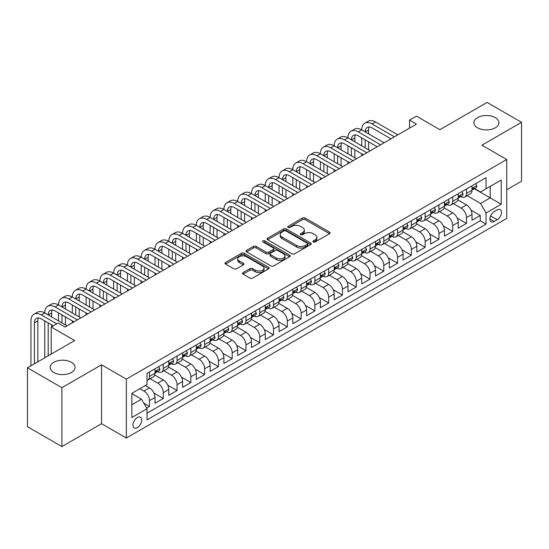 <?xml version="1.0" encoding="UTF-8"?>
<svg xmlns="http://www.w3.org/2000/svg" width="549" height="549" viewBox="0 0 549 549"><rect width="100%" height="100%" fill="white"/><g stroke="black" fill="none" stroke-linecap="round" stroke-linejoin="round"><path stroke-width="0.82" d="M313.266 241.979A1.338 0.775 0 0 0 315.16 241.979L329.537 233.682A1.915 1.105 0 0 0 330.093 232.9A1.915 1.105 0 0 0 329.537 232.117L305.182 218.056A1.915 1.105 0 0 0 302.478 218.056L288.101 226.36A1.338 0.775 0 0 0 287.71 226.902A1.338 0.775 0 0 0 288.101 227.451A1.338 0.775 0 0 0 289.996 227.451L291.862 226.373A6.121 3.534 0 0 1 300.516 226.373L302.547 227.547A6.121 3.534 0 0 1 304.338 230.045A6.121 3.534 0 0 1 302.547 232.55L300.687 233.62A1.338 0.775 0 0 0 300.296 234.169A1.338 0.775 0 0 0 300.687 234.711A1.338 0.775 0 0 0 302.581 234.711L304.441 233.641A6.121 3.534 0 0 1 313.102 233.641L315.126 234.814A6.121 3.534 0 0 1 316.924 237.312A6.121 3.534 0 0 1 315.126 239.81L313.266 240.887A1.338 0.775 0 0 0 312.875 241.43A1.338 0.775 0 0 0 313.266 241.979L313.266 240.887M71.418 362.306A12.476 7.199 0 0 0 57.823 360.748A12.476 7.199 0 0 0 50.124 367.398A12.476 7.199 0 0 0 53.775 372.49A12.476 7.199 0 0 0 67.369 374.054A12.476 7.199 0 0 0 75.069 367.398A12.476 7.199 0 0 0 71.418 362.306M495.225 117.623A12.476 7.199 0 0 0 481.631 116.059A12.476 7.199 0 0 0 473.931 122.715A12.476 7.199 0 0 0 477.582 127.807A12.476 7.199 0 0 0 491.177 129.372A12.476 7.199 0 0 0 498.876 122.715A12.476 7.199 0 0 0 495.225 117.623M137.367 427.678A6.238 3.603 120 0 0 141.436 422.181A6.238 3.603 120 0 0 140.482 417.185A6.238 3.603 120 0 0 137.367 417.494A6.238 3.603 120 0 0 133.29 422.991A6.238 3.603 120 0 0 134.244 427.987A6.238 3.603 120 0 0 137.367 427.678M243.09 272.579A1.915 1.105 0 0 0 242.528 273.354A1.915 1.105 0 0 0 243.09 274.136L249.919 278.082A1.915 1.105 0 0 0 252.629 278.082L268.591 268.866A1.915 1.105 0 0 0 269.147 268.084A1.915 1.105 0 0 0 268.591 267.301L244.236 253.247A1.915 1.105 0 0 0 241.533 253.247L225.57 262.463A1.915 1.105 0 0 0 225.008 263.239A1.915 1.105 0 0 0 225.57 264.021L233.819 268.79A1.915 1.105 0 0 0 236.53 268.79L243.358 264.844A1.915 1.105 0 0 0 243.921 264.062A1.915 1.105 0 0 0 243.358 263.28L239.268 260.919A5.119 2.958 0 0 1 237.765 258.826A5.119 2.958 0 0 1 240.929 256.102A5.119 2.958 0 0 1 246.508 256.74L262.539 265.997A5.119 2.958 0 0 1 264.035 268.084A5.119 2.958 0 0 1 260.878 270.815A5.119 2.958 0 0 1 255.299 270.177L252.629 268.633A1.915 1.105 0 0 0 249.919 268.633L243.09 272.579L243.09 274.136M506.734 189.755L521.55 181.204L521.55 122.317L487.093 102.423L439.886 129.681L416.458 116.148L409.568 120.128L416.458 124.108L65.008 327.019L58.119 323.038L51.222 327.019L51.222 354.071M61.907 387.69L61.907 446.577L101.531 423.698L101.531 364.811L61.907 387.69L27.45 367.796L74.657 340.545L51.222 327.019M101.531 364.811L126.339 379.139L506.734 159.519L506.734 218.399L126.339 438.02L126.339 379.139M521.55 122.317L481.926 145.197L506.734 159.519M291.993 253.789A1.915 1.105 0 0 0 294.696 253.789L310.665 244.573A1.915 1.105 0 0 0 311.221 243.79A1.915 1.105 0 0 0 310.665 243.015L286.31 228.954A1.915 1.105 0 0 0 283.607 228.954L267.644 238.17A1.915 1.105 0 0 0 267.082 238.952A1.915 1.105 0 0 0 267.644 239.735L291.993 253.789M263.513 242.267A1.338 0.775 0 0 1 264.872 242.459L264.872 240.867L289.625 255.155A1.915 1.105 0 0 1 290.188 255.937A1.915 1.105 0 0 1 289.625 256.719L273.663 265.936A1.915 1.105 0 0 1 270.959 265.936L246.604 251.874L246.604 250.317A1.915 1.105 0 0 0 246.048 251.099A1.915 1.105 0 0 0 246.604 251.874M246.604 250.317L253.439 246.371A1.915 1.105 0 0 1 256.143 246.371L266.018 252.073A1.915 1.105 0 0 0 268.722 252.073L273.258 249.459A1.915 1.105 0 0 0 273.821 248.676A1.915 1.105 0 0 0 273.258 247.894L262.978 241.958A1.338 0.775 0 0 1 262.587 241.409A1.338 0.775 0 0 1 263.41 240.695A1.338 0.775 0 0 1 264.872 240.867M61.907 446.577L27.45 426.683L27.45 367.796M146.631 408.079L149.493 406.432L143.776 403.131M139.844 388.685L143.982 391.073A7.796 4.502 60 0 1 149.493 400.619L155.003 397.442L155.003 403.247L163.273 398.471L153.953 393.091M150.124 378.707L157.762 383.113A7.796 4.502 60 0 1 163.273 392.665L168.79 389.481L168.79 395.294L177.059 390.517L167.74 385.137M163.904 370.747L171.542 375.159A7.796 4.502 60 0 1 177.059 384.705L182.57 381.528L182.57 387.333L190.839 382.557L181.52 377.177M177.691 362.793L185.329 367.199A7.796 4.502 60 0 1 190.839 376.751L196.357 373.567L196.357 379.38L204.626 374.603L195.3 369.223M191.471 354.832L199.109 359.245A7.796 4.502 60 0 1 204.626 368.791L210.137 365.613L210.137 371.419L218.406 366.643L209.087 361.263M205.251 346.879L212.895 351.285A7.796 4.502 60 0 1 218.406 360.837L223.917 357.653L223.917 363.459L232.186 358.689L222.867 353.309M219.037 338.918L226.675 343.331A7.796 4.502 60 0 1 232.186 352.877L237.703 349.692L237.703 355.505L245.973 350.729L236.646 345.348M232.817 330.965L240.455 335.37A7.796 4.502 60 0 1 245.973 344.923L251.483 341.739L251.483 347.544L259.752 342.775L250.433 337.395M246.597 323.004L254.242 327.417A7.796 4.502 60 0 1 259.752 336.962L265.263 333.778L265.263 339.591L273.532 334.815L264.213 329.434M260.384 315.051L268.022 319.456A7.796 4.502 60 0 1 273.532 329.009L279.05 325.825L279.05 331.63L287.319 326.861L278 321.474M274.164 307.09L281.802 311.503A7.796 4.502 60 0 1 287.319 321.048L292.83 317.864L292.83 323.677L301.099 318.9L291.78 313.52M287.951 299.136L295.588 303.542A7.796 4.502 60 0 1 301.099 313.095L306.61 309.911L306.61 315.716L314.886 310.947L305.56 305.56M301.73 291.176L309.368 295.588A7.796 4.502 60 0 1 314.886 305.134L320.396 301.95L320.396 307.763L328.666 302.986L319.346 297.606M315.51 283.215L323.155 287.628A7.796 4.502 60 0 1 328.666 297.181L334.176 293.996L334.176 299.802L342.446 295.033L333.126 289.646M329.297 275.262L336.935 279.674A7.796 4.502 60 0 1 342.446 289.22L347.963 286.036L347.963 291.848L356.232 287.072L346.906 281.692M343.077 267.301L350.715 271.714A7.796 4.502 60 0 1 356.232 281.266L361.743 278.082L361.743 283.888L370.012 279.118L360.693 273.731M356.857 259.348L364.502 263.76A7.796 4.502 60 0 1 370.012 273.306L375.523 270.122L375.523 275.934L383.792 271.158L374.473 265.778M370.644 251.387L378.282 255.8A7.796 4.502 60 0 1 383.792 265.352L389.31 262.168L389.31 267.974L397.579 263.204L388.253 257.817M384.424 243.433L392.061 247.846A7.796 4.502 60 0 1 397.579 257.392L403.09 254.208L403.09 260.02L411.359 255.244L402.04 249.864M398.203 235.473L405.848 239.886A7.796 4.502 60 0 1 411.359 249.438L416.869 246.254L416.869 252.06L425.139 247.283L415.819 241.903M411.99 227.519L419.628 231.932A7.796 4.502 60 0 1 425.139 241.478L430.656 238.293L430.656 244.106L438.926 239.33L429.606 233.949M425.77 219.559L433.408 223.971A7.796 4.502 60 0 1 438.926 233.517L444.436 230.34L444.436 236.145L452.705 231.369L443.386 225.989M439.557 211.605L447.195 216.018A7.796 4.502 60 0 1 452.705 225.564L458.223 222.379L458.223 228.192L466.492 223.416L466.492 217.603A7.796 4.502 -120 0 0 460.975 208.057L453.337 203.645M457.166 218.035L466.492 223.416M155.003 397.442A7.796 4.502 -120 0 0 149.493 387.889L145.361 385.501M168.79 389.481A7.796 4.502 -120 0 0 163.273 379.935L154.749 375.015M182.57 381.528A7.796 4.502 -120 0 0 177.059 371.975L168.536 367.055M196.357 373.567A7.796 4.502 -120 0 0 190.839 364.021L182.316 359.101M210.137 365.613A7.796 4.502 -120 0 0 204.626 356.061L196.103 351.14M223.917 357.653A7.796 4.502 -120 0 0 218.406 348.107L209.883 343.18M237.703 349.692A7.796 4.502 -120 0 0 232.186 340.147L223.663 335.226M251.483 341.739A7.796 4.502 -120 0 0 245.973 332.193L237.449 327.266M265.263 333.778A7.796 4.502 -120 0 0 259.752 324.233L251.229 319.312M279.05 325.825A7.796 4.502 -120 0 0 273.532 316.272L265.009 311.352M292.83 317.864A7.796 4.502 -120 0 0 287.319 308.318L278.796 303.398M306.61 309.911A7.796 4.502 -120 0 0 301.099 300.358L292.576 295.437M320.396 301.95A7.796 4.502 -120 0 0 314.886 292.404L306.356 287.484M334.176 293.996A7.796 4.502 -120 0 0 328.666 284.444L320.142 279.523M347.963 286.036A7.796 4.502 -120 0 0 342.446 276.49L333.922 271.57M361.743 278.082A7.796 4.502 -120 0 0 356.232 268.53L347.709 263.609M375.523 270.122A7.796 4.502 -120 0 0 370.012 260.576L361.489 255.656M389.31 262.168A7.796 4.502 -120 0 0 383.792 252.615L375.269 247.695M403.09 254.208A7.796 4.502 -120 0 0 397.579 244.662L389.056 239.741M416.869 246.254A7.796 4.502 -120 0 0 411.359 236.701L402.836 231.781M430.656 238.293A7.796 4.502 -120 0 0 425.139 228.748L416.616 223.827M444.436 230.34A7.796 4.502 -120 0 0 438.926 220.787L430.402 215.867M458.223 222.379A7.796 4.502 -120 0 0 452.705 212.834L444.182 207.913M497.222 209.89L494.189 211.639A6.039 3.486 120 0 0 490.243 216.965A6.039 3.486 120 0 0 491.17 221.803A6.039 3.486 120 0 0 494.189 221.508L497.222 219.758A6.039 3.486 120 0 0 501.168 214.433A6.039 3.486 120 0 0 500.242 209.588A6.039 3.486 120 0 0 497.222 209.89M131.849 404.757L141.498 399.192L147.015 408.737L147.015 419.875L486.057 224.129L486.057 212.991L480.547 203.439L467.117 195.691M147.015 408.737L131.849 417.494L131.849 393.304L147.015 384.547L147.015 373.409L486.057 177.663L486.057 188.801L501.223 180.045L501.223 204.235L486.057 212.991M157.693 371.618L157.762 371.659A7.796 4.502 60 0 0 161.66 372.044L167.177 368.859A7.796 4.502 -120 0 0 168.79 365.291L168.79 360.837M171.473 363.658L171.542 363.699A7.796 4.502 60 0 0 175.447 364.083L180.957 360.906A7.796 4.502 -120 0 0 182.57 357.337L182.57 352.877M185.253 355.704L185.329 355.745A7.796 4.502 60 0 0 189.227 356.129L194.737 352.945A7.796 4.502 -120 0 0 196.357 349.377L196.357 344.923M199.04 347.743L199.109 347.785A7.796 4.502 60 0 0 203.006 348.169L208.524 344.992A7.796 4.502 -120 0 0 210.137 341.423L210.137 336.962M212.82 339.79L212.895 339.831A7.796 4.502 60 0 0 216.793 340.215L222.304 337.031A7.796 4.502 -120 0 0 223.917 333.463L223.917 329.009M226.6 331.829L226.675 331.871A7.796 4.502 60 0 0 230.573 332.255L236.084 329.077A7.796 4.502 -120 0 0 237.703 325.509L237.703 321.048M240.387 323.876L240.455 323.917A7.796 4.502 60 0 0 244.353 324.301L249.87 321.117A7.796 4.502 -120 0 0 251.483 317.548L251.483 313.095M254.166 315.915L254.242 315.956A7.796 4.502 60 0 0 258.14 316.341L263.65 313.163A7.796 4.502 -120 0 0 265.263 309.588L265.263 305.134M267.953 307.962L268.022 308.003A7.796 4.502 60 0 0 271.92 308.387L277.43 305.203A7.796 4.502 -120 0 0 279.05 301.634L279.05 297.181M281.733 300.001L281.802 300.042A7.796 4.502 60 0 0 285.7 300.427L291.217 297.249A7.796 4.502 -120 0 0 292.83 293.674L292.83 289.22M295.513 292.041L295.588 292.089A7.796 4.502 60 0 0 299.486 292.473L304.997 289.289A7.796 4.502 -120 0 0 306.61 285.72L306.61 281.266M309.3 284.087L309.368 284.128A7.796 4.502 60 0 0 313.266 284.512L318.784 281.328A7.796 4.502 -120 0 0 320.396 277.76L320.396 273.306M323.08 276.126L323.155 276.168A7.796 4.502 60 0 0 327.053 276.559L332.564 273.375A7.796 4.502 -120 0 0 334.176 269.806L334.176 265.352M336.86 268.173L336.935 268.214A7.796 4.502 60 0 0 340.833 268.598L346.344 265.414A7.796 4.502 -120 0 0 347.963 261.846L347.963 257.392M350.646 260.212L350.715 260.253A7.796 4.502 60 0 0 354.613 260.645L360.13 257.46A7.796 4.502 -120 0 0 361.743 253.892L361.743 249.431M364.426 252.259L364.502 252.3A7.796 4.502 60 0 0 368.4 252.684L373.91 249.5A7.796 4.502 -120 0 0 375.523 245.931L375.523 241.478M378.206 244.298L378.282 244.339A7.796 4.502 60 0 0 382.179 244.73L387.69 241.546A7.796 4.502 -120 0 0 389.31 237.978L389.31 233.517M391.993 236.344L392.061 236.386A7.796 4.502 60 0 0 395.959 236.77L401.477 233.586A7.796 4.502 -120 0 0 403.09 230.017L403.09 225.564M405.773 228.384L405.848 228.425A7.796 4.502 60 0 0 409.746 228.816L415.257 225.632A7.796 4.502 -120 0 0 416.869 222.064L416.869 217.603M419.56 220.43L419.628 220.472A7.796 4.502 60 0 0 423.526 220.856L429.044 217.672A7.796 4.502 -120 0 0 430.656 214.103L430.656 209.649M433.339 212.47L433.408 212.511A7.796 4.502 60 0 0 437.313 212.902L442.823 209.718A7.796 4.502 -120 0 0 444.436 206.149L444.436 201.689M447.119 204.516L447.195 204.557A7.796 4.502 60 0 0 451.093 204.942L456.603 201.758A7.796 4.502 -120 0 0 458.223 198.189L458.223 193.735M147.015 413.191L480.272 220.787L480.272 215.455L472.003 220.231L472.003 214.426A7.796 4.502 -120 0 0 466.492 204.873L457.969 199.953M460.906 196.556L460.975 196.597A7.796 4.502 -120 0 0 464.873 196.988A7.796 4.502 -120 0 0 466.492 193.413L466.492 188.959M464.873 196.988L470.39 193.804A7.796 4.502 -120 0 0 472.003 190.235L472.003 185.775M149.493 371.975L149.493 376.429A7.796 4.502 60 0 1 147.88 380.004A7.796 4.502 60 0 1 147.015 380.313M147.88 380.004L153.391 376.82A7.796 4.502 -120 0 0 155.003 373.251L155.003 368.791M163.273 364.021L163.273 368.475A7.796 4.502 60 0 1 161.66 372.044M177.059 356.061L177.059 360.515A7.796 4.502 60 0 1 175.447 364.083M190.839 348.107L190.839 352.561A7.796 4.502 60 0 1 189.227 356.129M204.626 340.147L204.626 344.6A7.796 4.502 60 0 1 203.006 348.169M218.406 332.186L218.406 336.647A7.796 4.502 60 0 1 216.793 340.215M232.186 324.233L232.186 328.686A7.796 4.502 60 0 1 230.573 332.255M245.973 316.272L245.973 320.733A7.796 4.502 60 0 1 244.353 324.301M259.752 308.318L259.752 312.772A7.796 4.502 60 0 1 258.14 316.341M273.532 300.358L273.532 304.819A7.796 4.502 60 0 1 271.92 308.387M287.319 292.404L287.319 296.858A7.796 4.502 60 0 1 285.7 300.427M301.099 284.444L301.099 288.904A7.796 4.502 60 0 1 299.486 292.473M314.886 276.49L314.886 280.944A7.796 4.502 60 0 1 313.266 284.512M328.666 268.53L328.666 272.99A7.796 4.502 60 0 1 327.053 276.559M342.446 260.576L342.446 265.03A7.796 4.502 60 0 1 340.833 268.598M356.232 252.615L356.232 257.076A7.796 4.502 60 0 1 354.613 260.645M370.012 244.662L370.012 249.116A7.796 4.502 60 0 1 368.4 252.684M383.792 236.701L383.792 241.162A7.796 4.502 60 0 1 382.179 244.73M397.579 228.748L397.579 233.201A7.796 4.502 60 0 1 395.959 236.77M411.359 220.787L411.359 225.248A7.796 4.502 60 0 1 409.746 228.816M425.139 212.834L425.139 217.287A7.796 4.502 60 0 1 423.526 220.856M438.926 204.873L438.926 209.327A7.796 4.502 60 0 1 437.313 212.902M452.705 196.919L452.705 201.373A7.796 4.502 60 0 1 451.093 204.942M452.705 225.564L452.705 231.369M438.926 233.517L438.926 239.33M425.139 241.478L425.139 247.283M411.359 249.438L411.359 255.244M397.579 257.392L397.579 263.204M383.792 265.352L383.792 271.158M370.012 273.306L370.012 279.118M356.232 281.266L356.232 287.072M342.446 289.22L342.446 295.033M328.666 297.181L328.666 302.986M314.886 305.134L314.886 310.947M301.099 313.095L301.099 318.9M287.319 321.048L287.319 326.861M273.532 329.009L273.532 334.815M259.752 336.962L259.752 342.775M245.973 344.923L245.973 350.729M232.186 352.877L232.186 358.689M218.406 360.837L218.406 366.643M204.626 368.791L204.626 374.603M190.839 376.751L190.839 382.557M177.059 384.705L177.059 390.517M163.273 392.665L163.273 398.471M149.493 400.619L149.493 406.432M141.498 399.192L131.849 393.619M480.547 203.439L490.195 197.873L490.195 186.413L501.223 180.045M474.411 188.76L501.223 204.235M474.686 188.602L480.547 191.985L486.057 188.801M101.531 423.698L126.339 438.02M409.568 120.128L409.568 128.089M470.953 210.075L480.272 215.455M480.272 220.787L486.057 224.129M313.802 242.164L315.126 241.402A6.121 3.534 0 0 0 316.924 238.904L316.924 237.312M304.338 230.045L304.338 231.637A6.121 3.534 0 0 1 302.547 234.135L301.223 234.903M329.51 233.696L305.182 219.648A1.915 1.105 0 0 0 302.478 219.648L288.637 227.636M310.638 244.586L286.31 230.546A1.915 1.105 0 0 0 283.607 230.546L267.665 239.748M307.282 244.339A1.338 0.775 0 0 0 307.673 243.79A1.338 0.775 0 0 0 307.282 243.248L285.905 230.909A1.338 0.775 0 0 0 284.011 230.909L282.049 232.042A6.121 3.534 0 0 0 280.258 234.54A6.121 3.534 0 0 0 282.049 237.038L296.659 245.472A6.121 3.534 0 0 0 305.319 245.472L307.282 244.339L307.282 245.931A1.338 0.775 0 0 0 307.673 245.382L307.673 243.79M280.258 234.54L280.258 236.132A6.121 3.534 0 0 0 282.049 238.63L282.049 237.038M307.282 245.931L305.319 247.064A6.121 3.534 0 0 1 296.659 247.064L282.049 238.63M246.631 251.895L253.439 247.963L253.439 246.371M273.821 248.676L273.821 250.269A1.915 1.105 0 0 1 273.258 251.051L268.722 253.665A1.915 1.105 0 0 1 266.018 253.665L256.143 247.963A1.915 1.105 0 0 0 253.439 247.963M264.872 242.459L289.604 256.733M276.271 257.989A5.119 2.958 0 0 0 281.843 258.627A5.119 2.958 0 0 0 285.006 255.903A5.119 2.958 0 0 0 283.504 253.81L277.856 250.55A1.915 1.105 0 0 0 275.152 250.55L270.616 253.164A1.915 1.105 0 0 0 270.06 253.947A1.915 1.105 0 0 0 270.616 254.729L276.271 257.989L276.271 259.581A5.119 2.958 0 0 0 281.843 260.219A5.119 2.958 0 0 0 285.006 257.495L285.006 255.903M270.06 253.947L270.06 255.539A1.915 1.105 0 0 0 270.616 256.321L270.616 254.729M276.271 259.581L270.616 256.321M264.035 268.084L264.035 269.676A5.119 2.958 0 0 1 260.878 272.407A5.119 2.958 0 0 1 255.299 271.762L252.629 270.225A1.915 1.105 0 0 0 249.919 270.225L243.111 274.15M237.765 258.826L237.765 260.418A5.119 2.958 0 0 0 239.268 262.511L239.268 260.919M243.358 263.28L243.358 264.844L239.268 262.511M268.564 268.88L244.236 254.839A1.915 1.105 0 0 0 241.533 254.839L225.598 264.035M475.654 183.668L476.827 185.699A5.167 2.985 60 0 1 475.757 187.984L473.135 189.494A5.167 2.985 -120 0 0 474.034 188.307L473.931 187.847M30.964 365.771L30.964 320.891A14.617 8.441 60 0 1 33.99 314.2L37.435 312.209A14.617 8.441 60 0 1 44.75 312.93A14.617 8.441 60 0 1 47.777 306.239L51.222 304.249A14.617 8.441 60 0 1 58.53 304.976A14.617 8.441 60 0 1 61.557 298.285L65.002 296.295A14.617 8.441 60 0 1 72.31 297.016A14.617 8.441 60 0 1 75.337 290.325L78.788 288.335A14.617 8.441 60 0 1 86.097 289.062A14.617 8.441 60 0 1 89.123 282.371L92.568 280.381A14.617 8.441 60 0 1 99.877 281.102A14.617 8.441 60 0 1 102.903 274.411L106.348 272.421A14.617 8.441 60 0 1 113.657 273.148A14.617 8.441 60 0 1 116.69 266.457L120.135 264.467A14.617 8.441 60 0 1 127.443 265.188A14.617 8.441 60 0 1 130.47 258.497L133.915 256.507A14.617 8.441 60 0 1 141.223 257.234A14.617 8.441 60 0 1 144.25 250.543L147.695 248.553A14.617 8.441 60 0 1 155.003 249.273A14.617 8.441 60 0 1 158.037 242.583L161.481 240.592A14.617 8.441 60 0 1 168.79 241.32A14.617 8.441 60 0 1 171.816 234.629L175.261 232.639A14.617 8.441 60 0 1 182.57 233.359A14.617 8.441 60 0 1 185.596 226.668L189.041 224.678A14.617 8.441 60 0 1 196.357 225.406A14.617 8.441 60 0 1 199.383 218.715L202.828 216.725A14.617 8.441 60 0 1 210.137 217.445A14.617 8.441 60 0 1 213.163 210.754L216.608 208.764A14.617 8.441 60 0 1 223.917 209.492A14.617 8.441 60 0 1 226.943 202.801L230.395 200.81A14.617 8.441 60 0 1 237.703 201.531A14.617 8.441 60 0 1 240.73 194.84L244.175 192.85A14.617 8.441 60 0 1 251.483 193.577A14.617 8.441 60 0 1 254.51 186.88L257.955 184.896A14.617 8.441 60 0 1 265.263 185.617A14.617 8.441 60 0 1 268.296 178.926L271.741 176.936A14.617 8.441 60 0 1 279.05 177.663A14.617 8.441 60 0 1 282.076 170.965L285.521 168.982A14.617 8.441 60 0 1 292.83 169.703A14.617 8.441 60 0 1 295.856 163.012L299.301 161.022A14.617 8.441 60 0 1 306.61 161.749A14.617 8.441 60 0 1 309.643 155.051L313.088 153.068A14.617 8.441 60 0 1 320.396 153.789A14.617 8.441 60 0 1 323.423 147.098L326.868 145.108A14.617 8.441 60 0 1 334.176 145.835A14.617 8.441 60 0 1 337.203 139.137L340.654 137.147A14.617 8.441 60 0 1 347.963 137.874A14.617 8.441 60 0 1 350.989 131.184L354.434 129.193A14.617 8.441 60 0 1 361.743 129.914A14.617 8.441 60 0 1 364.769 123.223L368.214 121.233A14.617 8.441 60 0 1 375.523 121.96L397.853 134.848M364.769 123.223A14.617 8.441 60 0 1 372.078 123.95L394.408 136.838M472.174 189.734L472.195 189.734A5.167 2.985 -120 0 0 473.135 189.494M473.368 187.923L474.034 188.307C473.712 187.525 473.163 187.847 472.38 189.261A5.167 2.985 60 0 1 472.003 189.995M390.963 138.828L372.078 127.931A9.745 5.627 -120 0 0 367.206 127.443A9.745 5.627 -120 0 0 365.188 131.904L368.633 129.914L368.633 133.894M369.244 126.997A9.745 5.627 -120 0 0 368.633 129.914M365.188 139.865L365.188 147.818M368.633 141.855L368.633 149.808M361.743 155.696L361.743 153.789M361.743 145.835L361.743 137.874M461.874 191.628L463.04 193.653A5.167 2.985 60 0 1 461.977 195.938L459.355 197.455A5.167 2.985 -120 0 0 460.254 196.261L460.144 195.801M350.989 131.184A14.617 8.441 60 0 1 358.298 131.904L361.743 129.914L384.074 142.809M358.298 131.904L380.622 144.799M458.394 197.695L458.415 197.695A5.167 2.985 -120 0 0 459.355 197.455M459.588 195.876L460.254 196.261C459.932 195.485 459.376 195.801 458.6 197.215A5.167 2.985 60 0 1 458.223 197.949M377.177 146.789L358.298 135.884A9.745 5.627 -120 0 0 353.426 135.404A9.745 5.627 -120 0 0 351.408 139.865L354.853 137.874L354.853 141.855M355.464 134.951A9.745 5.627 -120 0 0 354.853 137.874M351.408 147.818L351.408 155.779M354.853 149.808L354.853 157.769M347.963 163.657L347.963 161.749M347.963 153.789L347.963 145.835M448.087 199.582L449.26 201.613A5.167 2.985 60 0 1 448.19 203.899L445.575 205.408A5.167 2.985 -120 0 0 446.474 204.221L446.364 203.761M337.203 139.137A14.617 8.441 60 0 1 344.518 139.865L347.963 137.874L370.287 150.762M344.518 139.865L366.842 152.752M444.608 205.649L444.628 205.649A5.167 2.985 -120 0 0 445.575 205.408M445.809 203.837L446.474 204.221C446.145 203.439 445.596 203.761 444.82 205.175A5.167 2.985 60 0 1 444.436 205.909M363.397 154.743L344.518 143.845A9.745 5.627 -120 0 0 339.639 143.358A9.745 5.627 -120 0 0 337.621 147.818L341.066 145.835L341.066 149.808M341.677 142.912A9.745 5.627 -120 0 0 341.066 145.835M337.621 155.779L337.621 163.732M341.066 157.769L341.066 165.723M334.176 171.611L334.176 169.703M334.176 161.749L334.176 153.789M434.307 207.543L435.481 209.567A5.167 2.985 60 0 1 434.41 211.852L431.789 213.369A5.167 2.985 -120 0 0 432.687 212.175L432.578 211.715M323.423 147.098A14.617 8.441 60 0 1 330.731 147.818L334.176 145.835L356.507 158.723M330.731 147.818L353.062 160.713M430.828 213.609L430.848 213.609A5.167 2.985 -120 0 0 431.789 213.369M432.022 211.79L432.687 212.175C432.365 211.399 431.816 211.715 431.034 213.129A5.167 2.985 60 0 1 430.656 213.863M349.617 162.703L330.731 151.798A9.745 5.627 -120 0 0 325.859 151.318A9.745 5.627 -120 0 0 323.841 155.779L327.286 153.789L327.286 157.769M327.897 150.865A9.745 5.627 -120 0 0 327.286 153.789M323.841 163.732L323.841 171.693M327.286 165.723L327.286 173.683M320.396 179.571L320.396 177.663M320.396 169.703L320.396 161.749M420.527 215.496L421.694 217.528A5.167 2.985 60 0 1 420.623 219.813L418.009 221.322A5.167 2.985 -120 0 0 418.908 220.135L418.798 219.675M309.643 155.051A14.617 8.441 60 0 1 316.951 155.779L320.396 153.789L342.72 166.676M316.951 155.779L339.275 168.667M417.048 221.563L417.068 221.563A5.167 2.985 -120 0 0 418.009 221.322M418.242 219.751L418.908 220.135C418.585 219.353 418.029 219.675 417.254 221.089A5.167 2.985 60 0 1 416.869 221.823M335.83 170.657L316.951 159.759A9.745 5.627 -120 0 0 312.079 159.272A9.745 5.627 -120 0 0 310.061 163.732L313.506 161.749L313.506 165.723M314.117 158.826A9.745 5.627 -120 0 0 313.506 161.749M310.061 171.693L310.061 179.647M313.506 173.683L313.506 181.637M306.61 187.525L306.61 185.617M306.61 177.663L306.61 169.703M406.74 223.457L407.914 225.481A5.167 2.985 60 0 1 406.843 227.766L404.229 229.283A5.167 2.985 -120 0 0 405.128 228.089L405.018 227.629M295.856 163.012A14.617 8.441 60 0 1 303.165 163.732L306.61 161.749L328.94 174.637M303.165 163.732L325.495 176.627M403.261 229.523L403.282 229.523A5.167 2.985 -120 0 0 404.229 229.283M404.455 227.705L405.128 228.089C404.798 227.313 404.249 227.629 403.474 229.043A5.167 2.985 60 0 1 403.09 229.777M322.05 178.617L303.165 167.713A9.745 5.627 -120 0 0 298.292 167.232A9.745 5.627 -120 0 0 296.275 171.693L299.72 169.703L299.72 173.683M300.33 166.779A9.745 5.627 -120 0 0 299.72 169.703M296.275 179.647L296.275 187.607M299.72 181.637L299.72 189.597M292.83 195.485L292.83 193.577M292.83 185.617L292.83 177.663M392.96 231.41L394.134 233.442A5.167 2.985 60 0 1 393.063 235.727L390.442 237.237A5.167 2.985 -120 0 0 391.341 236.049L391.231 235.59M282.076 170.965A14.617 8.441 60 0 1 289.385 171.693L292.83 169.703L315.16 182.591M289.385 171.693L311.715 184.581M389.481 237.477L389.502 237.477A5.167 2.985 -120 0 0 390.442 237.237M390.675 235.665L391.341 236.049C391.018 235.267 390.469 235.59 389.687 237.003A5.167 2.985 60 0 1 389.31 237.738M308.264 186.571L289.385 175.673A9.745 5.627 -120 0 0 284.512 175.186A9.745 5.627 -120 0 0 282.495 179.647L285.94 177.663L285.94 181.637M286.551 174.74A9.745 5.627 -120 0 0 285.94 177.663M282.495 187.607L282.495 195.568M285.94 189.597L285.94 197.551M279.05 203.439L279.05 201.531M279.05 193.577L279.05 185.617M379.181 239.371L380.347 241.395A5.167 2.985 60 0 1 379.277 243.681L376.662 245.197A5.167 2.985 -120 0 0 377.561 244.003L377.451 243.55M268.296 178.926A14.617 8.441 60 0 1 275.605 179.647L279.05 177.663L301.374 190.551M275.605 179.647L297.929 192.541M375.694 245.437L375.715 245.437A5.167 2.985 -120 0 0 376.662 245.197M376.895 243.619L377.561 244.003C377.238 243.228 376.683 243.543 375.907 244.957A5.167 2.985 60 0 1 375.523 245.698M294.484 194.531L275.605 183.627A9.745 5.627 -120 0 0 270.732 183.146A9.745 5.627 -120 0 0 268.708 187.607L272.16 185.617L272.16 189.597M272.771 182.693A9.745 5.627 -120 0 0 272.16 185.617M268.708 195.568L268.708 203.521M272.16 197.551L272.16 205.511M265.263 211.399L265.263 209.492M265.263 201.531L265.263 193.577M365.394 247.325L366.567 249.356A5.167 2.985 60 0 1 365.497 251.641L362.875 253.151A5.167 2.985 -120 0 0 363.774 251.964L363.671 251.504M254.51 186.88A14.617 8.441 60 0 1 261.818 187.607L265.263 185.617L287.594 198.512M261.818 187.607L284.149 200.495M361.915 253.391L361.935 253.391A5.167 2.985 -120 0 0 362.875 253.151M363.109 251.579L363.774 251.964C363.452 251.181 362.903 251.504 362.12 252.917A5.167 2.985 60 0 1 361.743 253.652M280.704 202.485L261.818 191.587A9.745 5.627 -120 0 0 256.946 191.1A9.745 5.627 -120 0 0 254.928 195.568L258.373 193.577L258.373 197.551M258.984 190.654A9.745 5.627 -120 0 0 258.373 193.577M254.928 203.521L254.928 211.482M258.373 205.511L258.373 213.465M251.483 219.353L251.483 217.445M251.483 209.492L251.483 201.531M351.614 255.285L352.781 257.309A5.167 2.985 60 0 1 351.717 259.595L349.095 261.111A5.167 2.985 -120 0 0 349.994 259.917L349.885 259.464M240.73 194.84A14.617 8.441 60 0 1 248.038 195.568L251.483 193.577L273.814 206.465M248.038 195.568L270.362 208.455M348.135 261.351L348.155 261.351A5.167 2.985 -120 0 0 349.095 261.111M349.329 259.533L349.994 259.917C349.672 259.142 349.116 259.457 348.341 260.871A5.167 2.985 60 0 1 347.963 261.612M266.917 210.445L248.038 199.541A9.745 5.627 -120 0 0 243.166 199.061A9.745 5.627 -120 0 0 241.148 203.521L244.593 201.531L244.593 205.511M245.204 198.608A9.745 5.627 -120 0 0 244.593 201.531M241.148 211.482L241.148 219.435M244.593 213.465L244.593 221.425M237.703 227.313L237.703 225.406M237.703 217.445L237.703 209.492M337.827 263.239L339.001 265.27A5.167 2.985 60 0 1 337.93 267.555L335.315 269.065A5.167 2.985 -120 0 0 336.214 267.878L336.105 267.418M226.943 202.801A14.617 8.441 60 0 1 234.258 203.521L237.703 201.531L260.027 214.426M234.258 203.521L256.582 216.409M334.348 269.305L334.368 269.305A5.167 2.985 -120 0 0 335.315 269.065M335.549 267.493L336.214 267.878C335.885 267.095 335.336 267.418 334.561 268.832A5.167 2.985 60 0 1 334.176 269.566M253.137 218.399L234.258 207.501A9.745 5.627 -120 0 0 229.386 207.014A9.745 5.627 -120 0 0 227.361 211.482L230.806 209.492L230.806 213.465M231.417 206.568A9.745 5.627 -120 0 0 230.806 209.492M227.361 219.435L227.361 227.396M230.806 221.425L230.806 229.379M223.917 235.274L223.917 233.359M223.917 225.406L223.917 217.445M324.047 271.199L325.221 273.224A5.167 2.985 60 0 1 324.15 275.509L321.529 277.025A5.167 2.985 -120 0 0 322.428 275.831L322.325 275.378M213.163 210.754A14.617 8.441 60 0 1 220.472 211.482L223.917 209.492L246.247 222.379M220.472 211.482L242.802 224.369M320.568 277.266L320.589 277.266A5.167 2.985 -120 0 0 321.529 277.025M321.762 275.447L322.428 275.831C322.105 275.056 321.556 275.372 320.774 276.792A5.167 2.985 60 0 1 320.396 277.526M239.357 226.36L220.472 215.455A9.745 5.627 -120 0 0 215.599 214.975A9.745 5.627 -120 0 0 213.582 219.435L217.027 217.445L217.027 221.425M217.637 214.522A9.745 5.627 -120 0 0 217.027 217.445M213.582 227.396L213.582 235.349M217.027 229.379L217.027 237.34M210.137 243.228L210.137 241.32M210.137 233.359L210.137 225.406M310.267 279.153L311.434 281.184A5.167 2.985 60 0 1 310.37 283.469L307.749 284.979A5.167 2.985 -120 0 0 308.648 283.792L308.538 283.332M199.383 218.715A14.617 8.441 60 0 1 206.692 219.435L210.137 217.445L232.46 230.34M206.692 219.435L229.015 232.323M306.788 285.226L306.809 285.226A5.167 2.985 -120 0 0 307.749 284.979M307.982 283.408L308.648 283.792C308.325 283.01 307.769 283.332 306.994 284.746A5.167 2.985 60 0 1 306.61 285.48M225.57 234.313L206.692 223.416A9.745 5.627 -120 0 0 201.819 222.935A9.745 5.627 -120 0 0 199.802 227.396L203.247 225.406L203.247 229.379M203.857 222.482A9.745 5.627 -120 0 0 203.247 225.406M199.802 235.349L199.802 243.31M203.247 237.34L203.247 245.3M196.357 251.188L196.357 249.273M196.357 241.32L196.357 233.359M296.481 287.113L297.654 289.138A5.167 2.985 60 0 1 296.584 291.423L293.969 292.94A5.167 2.985 -120 0 0 294.868 291.745L294.758 291.293M185.596 226.668A14.617 8.441 60 0 1 192.905 227.396L196.357 225.406L218.68 238.293M192.905 227.396L215.235 240.284M293.001 293.18L293.022 293.18A5.167 2.985 -120 0 0 293.969 292.94M294.195 291.361L294.868 291.745C294.538 290.97 293.99 291.286 293.214 292.706A5.167 2.985 60 0 1 292.83 293.441M211.79 242.274L192.905 231.369A9.745 5.627 -120 0 0 188.032 230.889A9.745 5.627 -120 0 0 186.015 235.349L189.46 233.359L189.46 237.34M190.071 230.443A9.745 5.627 -120 0 0 189.46 233.359M186.015 243.31L186.015 251.264M189.46 245.3L189.46 253.254M182.57 259.142L182.57 257.234M182.57 249.273L182.57 241.32M282.701 295.067L283.874 297.098A5.167 2.985 60 0 1 282.804 299.383L280.182 300.893A5.167 2.985 -120 0 0 281.081 299.706L280.971 299.246M171.816 234.629A14.617 8.441 60 0 1 179.125 235.349L182.57 233.359L204.901 246.254M179.125 235.349L201.456 248.244M279.221 301.14L279.242 301.14A5.167 2.985 -120 0 0 280.182 300.893M280.415 299.322L281.081 299.706C280.759 298.931 280.21 299.246 279.427 300.66A5.167 2.985 60 0 1 279.05 301.394M198.011 250.227L179.125 239.33A9.745 5.627 -120 0 0 174.253 238.849A9.745 5.627 -120 0 0 172.235 243.31L175.68 241.32L175.68 245.3M176.291 238.396A9.745 5.627 -120 0 0 175.68 241.32M172.235 251.264L172.235 259.224M175.68 253.254L175.68 261.214M168.79 267.102L168.79 265.188M168.79 257.234L168.79 249.273M268.921 303.027L270.087 305.052A5.167 2.985 60 0 1 269.017 307.344L266.402 308.854A5.167 2.985 -120 0 0 267.301 307.66L267.191 307.207M158.037 242.583A14.617 8.441 60 0 1 165.345 243.31L168.79 241.32L191.114 254.208M165.345 243.31L187.669 256.198M265.442 309.094L265.462 309.094A5.167 2.985 -120 0 0 266.402 308.854M266.636 307.275L267.301 307.66C266.979 306.884 266.423 307.2 265.647 308.62A5.167 2.985 60 0 1 265.263 309.355M184.224 258.188L165.345 247.283A9.745 5.627 -120 0 0 160.473 246.803A9.745 5.627 -120 0 0 158.455 251.264L161.9 249.273L161.9 253.254M162.511 246.357A9.745 5.627 -120 0 0 161.9 249.273M158.455 259.224L158.455 267.178M161.9 261.214L161.9 269.168M155.003 275.056L155.003 273.148M155.003 265.188L155.003 257.234M255.134 310.981L256.308 313.012A5.167 2.985 60 0 1 255.237 315.298L252.615 316.807A5.167 2.985 -120 0 0 253.521 315.62L253.412 315.16M144.25 250.543A14.617 8.441 60 0 1 151.558 251.264L155.003 249.273L177.334 262.168M151.558 251.264L173.889 264.158M251.655 317.054L251.675 317.054A5.167 2.985 -120 0 0 252.615 316.807M252.849 315.236L253.521 315.62C253.192 314.845 252.643 315.16 251.867 316.574A5.167 2.985 60 0 1 251.483 317.308M170.444 266.141L151.558 255.244A9.745 5.627 -120 0 0 146.686 254.763A9.745 5.627 -120 0 0 144.668 259.224L148.113 257.234L148.113 261.214M148.724 254.311A9.745 5.627 -120 0 0 148.113 257.234M144.668 267.178L144.668 275.138M148.113 269.168L148.113 277.128M141.223 283.016L141.223 281.102M141.223 273.148L141.223 265.188M241.354 318.942L242.521 320.973A5.167 2.985 60 0 1 241.457 323.258L238.836 324.768A5.167 2.985 -120 0 0 239.735 323.574L239.625 323.121M130.47 258.497A14.617 8.441 60 0 1 137.778 259.224L141.223 257.234L163.554 270.122M137.778 259.224L160.109 272.112M237.875 325.008L237.895 325.008A5.167 2.985 -120 0 0 238.836 324.768M239.069 323.189L239.735 323.574C239.412 322.798 238.856 323.114 238.081 324.534A5.167 2.985 60 0 1 237.703 325.269M156.657 274.102L137.778 263.197A9.745 5.627 -120 0 0 132.906 262.717A9.745 5.627 -120 0 0 130.888 267.178L134.333 265.188L134.333 269.168M134.944 262.271A9.745 5.627 -120 0 0 134.333 265.188M130.888 275.138L130.888 283.092M134.333 277.128L134.333 285.082M127.443 290.97L127.443 289.062M127.443 281.102L127.443 273.148M227.567 326.895L228.741 328.926A5.167 2.985 60 0 1 227.67 331.212L225.056 332.721A5.167 2.985 -120 0 0 225.955 331.534L225.845 331.074M116.69 266.457A14.617 8.441 60 0 1 123.999 267.178L127.443 265.188L149.767 278.082M123.999 267.178L146.322 280.072M224.088 332.969L224.109 332.969A5.167 2.985 -120 0 0 225.056 332.721M225.289 331.15L225.955 331.534C225.625 330.759 225.076 331.074 224.301 332.488A5.167 2.985 60 0 1 223.917 333.222M142.877 282.056L123.999 271.158A9.745 5.627 -120 0 0 119.126 270.678A9.745 5.627 -120 0 0 117.102 275.138L120.554 273.148L120.554 277.128M121.157 270.225A9.745 5.627 -120 0 0 120.554 273.148M117.102 283.092L117.102 291.052M120.554 285.082L120.554 293.042M113.657 298.931L113.657 297.016M113.657 289.062L113.657 281.102M213.787 334.856L214.961 336.887A5.167 2.985 60 0 1 213.89 339.172L211.269 340.682A5.167 2.985 -120 0 0 212.168 339.495L212.065 339.035M102.903 274.411A14.617 8.441 60 0 1 110.212 275.138L113.657 273.148L135.987 286.036M110.212 275.138L132.542 288.026M210.308 340.922L210.329 340.922A5.167 2.985 -120 0 0 211.269 340.682M211.502 339.104L212.168 339.495C211.845 338.712 211.296 339.035 210.514 340.449A5.167 2.985 60 0 1 210.137 341.183M129.097 290.016L110.212 279.112A9.745 5.627 -120 0 0 105.339 278.631A9.745 5.627 -120 0 0 103.322 283.092L106.767 281.102L106.767 285.082M107.378 278.185A9.745 5.627 -120 0 0 106.767 281.102M103.322 291.052L103.322 299.006M106.767 293.042L106.767 300.996M99.877 306.884L99.877 304.976M99.877 297.016L99.877 289.062M200.008 342.809L201.174 344.841A5.167 2.985 60 0 1 200.111 347.126L197.489 348.636A5.167 2.985 -120 0 0 198.388 347.448L198.278 346.989M89.123 282.371A14.617 8.441 60 0 1 96.432 283.092L99.877 281.102L122.207 293.996M96.432 283.092L118.756 295.986M196.528 348.883L196.549 348.883A5.167 2.985 -120 0 0 197.489 348.636M197.722 347.064L198.388 347.448C198.065 346.673 197.51 346.989 196.734 348.402A5.167 2.985 60 0 1 196.357 349.137M115.311 297.977L96.432 287.072A9.745 5.627 -120 0 0 91.559 286.592A9.745 5.627 -120 0 0 89.542 291.052L92.987 289.062L92.987 293.042M93.598 286.139A9.745 5.627 -120 0 0 92.987 289.062M89.542 299.006L89.542 306.966M92.987 300.996L92.987 308.957M86.097 314.845L86.097 312.93M86.097 304.976L86.097 297.016M186.221 350.77L187.394 352.801A5.167 2.985 60 0 1 186.324 355.086L183.709 356.596A5.167 2.985 -120 0 0 184.608 355.409L184.498 354.949M75.337 290.325A14.617 8.441 60 0 1 82.652 291.052L86.097 289.062L108.421 301.95M82.652 291.052L104.976 303.94M182.742 356.836L182.762 356.836A5.167 2.985 -120 0 0 183.709 356.596M183.942 355.018L184.608 355.409C184.279 354.627 183.73 354.949 182.954 356.363A5.167 2.985 60 0 1 182.57 357.097M101.531 305.93L82.652 295.033A9.745 5.627 -120 0 0 77.773 294.545A9.745 5.627 -120 0 0 75.755 299.006L79.2 297.016L79.2 300.996M79.811 294.099A9.745 5.627 -120 0 0 79.2 297.016M75.755 306.966L75.755 314.92M79.2 308.957L79.2 316.91M72.31 322.798L72.31 320.891M72.31 312.93L72.31 304.976M172.441 358.723L173.614 360.755A5.167 2.985 60 0 1 172.544 363.04L169.922 364.55A5.167 2.985 -120 0 0 170.821 363.363L170.712 362.903M61.557 298.285A14.617 8.441 60 0 1 68.865 299.006L72.31 297.016L94.641 309.911M68.865 299.006L91.196 311.901M168.962 364.797L168.982 364.797A5.167 2.985 -120 0 0 169.922 364.55M170.156 362.978L170.821 363.363C170.499 362.587 169.95 362.903 169.167 364.316A5.167 2.985 60 0 1 168.79 365.051M87.751 313.891L68.865 302.986A9.745 5.627 -120 0 0 63.993 302.506A9.745 5.627 -120 0 0 61.975 306.966L65.42 304.976L65.42 308.957M66.031 302.053A9.745 5.627 -120 0 0 65.42 304.976M61.975 314.92L61.975 322.881M65.42 316.91L65.42 324.871M58.53 320.891L58.53 312.93M158.661 366.684L159.828 368.715A5.167 2.985 60 0 1 158.757 371L156.142 372.51A5.167 2.985 -120 0 0 157.041 371.323L156.932 370.863M47.777 306.239A14.617 8.441 60 0 1 55.085 306.966L58.53 304.976L80.854 317.864M55.085 306.966L77.409 319.854M155.182 372.75L155.202 372.75A5.167 2.985 -120 0 0 156.142 372.51M156.376 370.939L157.041 371.323C156.719 370.541 156.163 370.863 155.388 372.277A5.167 2.985 60 0 1 155.003 373.011M73.964 321.844L55.085 310.947A9.745 5.627 -120 0 0 50.213 310.459A9.745 5.627 -120 0 0 48.195 314.92L51.64 312.93L51.64 316.91M52.251 310.013A9.745 5.627 -120 0 0 51.64 312.93M48.195 322.881L48.195 355.821M51.64 324.871L51.64 326.779M44.75 357.811L44.75 320.891M33.99 314.2A14.617 8.441 60 0 1 41.299 314.92L44.75 312.93L67.074 325.825M41.299 314.92L56.739 323.835M53.294 325.825L41.299 318.9A9.745 5.627 -120 0 0 36.426 318.42A9.745 5.627 -120 0 0 34.409 322.881L34.409 363.781M38.464 317.967A9.745 5.627 -120 0 0 37.854 320.891L37.854 361.791M143.982 391.073L149.493 387.889M157.762 383.113L163.273 379.935M171.542 375.159L177.059 371.975M185.329 367.199L190.839 364.021M199.109 359.245L204.626 356.061M212.895 351.285L218.406 348.107M226.675 343.331L232.186 340.147M240.455 335.37L245.973 332.193M254.242 327.417L259.752 324.233M268.022 319.456L273.532 316.272M281.802 311.503L287.319 308.318M295.588 303.542L301.099 300.358M309.368 295.588L314.886 292.404M323.155 287.628L328.666 284.444M336.935 279.674L342.446 276.49M350.715 271.714L356.232 268.53M364.502 263.76L370.012 260.576M378.282 255.8L383.792 252.615M392.061 247.846L397.579 244.662M405.848 239.886L411.359 236.701M419.628 231.932L425.139 228.748M433.408 223.971L438.926 220.787M447.195 216.018L452.705 212.834M460.975 208.057L466.492 204.873M466.492 193.413L472.003 190.235M149.493 376.429L155.003 373.251M163.273 368.475L168.79 365.291M177.059 360.515L182.57 357.337M190.839 352.561L196.357 349.377M204.626 344.6L210.137 341.423M218.406 336.647L223.917 333.463M232.186 328.686L237.703 325.509M245.973 320.733L251.483 317.548M259.752 312.772L265.263 309.588M273.532 304.819L279.05 301.634M287.319 296.858L292.83 293.674M301.099 288.904L306.61 285.72M314.886 280.944L320.396 277.76M328.666 272.99L334.176 269.806M342.446 265.03L347.963 261.846M356.232 257.076L361.743 253.892M370.012 249.116L375.523 245.931M383.792 241.162L389.31 237.978M397.579 233.201L403.09 230.017M411.359 225.248L416.869 222.064M425.139 217.287L430.656 214.103M438.926 209.327L444.436 206.149M452.705 201.373L458.223 198.189M466.492 217.603L472.003 214.426M490.614 215.942L497.222 219.758M489.921 219.037L494.189 221.508M315.126 241.402L315.126 239.81M300.687 234.711L300.687 233.62M302.547 234.135L302.547 232.55M288.101 227.451L288.101 226.36M302.478 219.648L302.478 218.056M305.182 219.648L305.182 218.056M329.537 233.682L329.537 232.117M267.644 239.735L267.644 238.17M283.607 230.546L283.607 228.954M286.31 230.546L286.31 228.954M310.665 244.573L310.665 243.015M296.659 247.064L296.659 245.472M305.319 247.064L305.319 245.472M256.143 247.963L256.143 246.371M266.018 253.665L266.018 252.073M268.722 253.665L268.722 252.073M273.258 251.051L273.258 249.459M289.625 256.719L289.625 255.155M249.919 270.225L249.919 268.633M252.629 270.225L252.629 268.633M255.299 271.762L255.299 270.177M225.57 264.021L225.57 262.463M241.533 254.839L241.533 253.247M244.236 254.839L244.236 253.247M268.591 268.866L268.591 267.301M476.793 185.637L472.003 188.403M375.523 121.96L372.078 123.95M463.006 193.598L458.223 196.357M449.226 201.552L444.436 204.317M435.446 209.512L430.656 212.278M421.659 217.466L416.869 220.231M407.88 225.426L403.09 228.192M394.1 233.38L389.31 236.145M380.313 241.34L375.523 244.106M366.533 249.294L361.743 252.06M352.753 257.255L347.963 260.02M338.966 265.208L334.176 267.974M325.186 273.169L320.396 275.934M311.4 281.122L306.61 283.888M297.62 289.083L292.83 291.848M283.84 297.036L279.05 299.802M270.053 304.997L265.263 307.763M256.273 312.951L251.483 315.716M242.493 320.911L237.703 323.677M228.707 328.865L223.917 331.63M214.927 336.825L210.137 339.591M201.14 344.779L196.357 347.544M187.36 352.739L182.57 355.505M173.58 360.693L168.79 363.459M159.793 368.654L155.003 371.419M37.854 320.891L34.409 322.881"/></g></svg>
